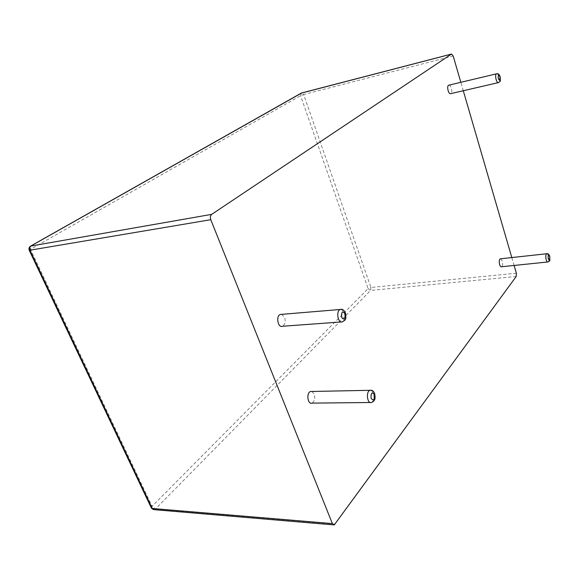 <?xml version="1.0" encoding="UTF-8"?>
<svg xmlns="http://www.w3.org/2000/svg" width="579" height="579" viewBox="0 0 579 579"><rect width="100%" height="100%" fill="white"/><g stroke="black" fill="none" stroke-linecap="round" stroke-linejoin="round"><path stroke-width="0.43" stroke-dasharray="2.9 2.17" d="M514.109 265.457L511.807 257.561M463.287 90.737L460.833 82.305M448.957 85.127C449.912 85.185 450.715 86.206 451.367 88.189C452.04 91.012 451.823 92.828 450.723 93.639M281.575 314.361L284.6 317.458C285.765 321.707 285.056 324.638 282.48 326.267M500.69 258.77L502.333 261.035C502.977 263.959 502.724 265.862 501.566 266.753M311.849 391.469L314.223 394.104C315.345 398.439 314.6 401.442 311.987 403.122M516.367 273.223L370.929 287.474L303.649 94.522L300.573 95.687L30.441 249.361L152.045 506.314L368.092 288.653L300.573 95.687L301.174 93.168M453.183 55.989L303.649 94.522L301.927 92.85M516.207 276.487L370.618 290.426L370.929 287.474L368.092 288.653L370.618 290.426L155.411 509.013L152.045 506.314L151.452 508.181M335.27 524.133L155.411 509.013L153.29 509.585M496.789 73.757C497.687 73.844 498.447 74.915 499.076 76.978C499.742 79.902 499.561 81.769 498.548 82.58L498.316 82.638M341.429 309.396L344.31 312.653C345.475 317.111 344.831 320.18 342.377 321.866L341.176 321.953M547.068 253.718L548.624 256.07C549.254 259.088 549.044 261.049 547.987 261.954L547.683 261.983M371.182 390.297L373.455 393.054C374.577 397.592 373.896 400.74 371.429 402.485L370.191 402.499M29.312 250.454L30.441 249.361L30.6 246.097M334.249 524.936L333.381 524.856"/><path stroke-width="0.87" d="M460.833 82.305L453.183 55.989L451.519 54.05L211.69 214.36C210.329 215.562 210.025 217.342 210.778 219.702L332.36 523.597L334.249 524.936L516.207 276.487L516.367 273.223L514.109 265.457M511.807 257.561L463.287 90.737M498.316 82.638L450.723 93.639C448.486 94.761 446.38 85.895 448.718 85.185L448.957 85.127M341.176 321.953L282.48 326.267C277.877 328.206 275.64 315.823 280.352 314.462L281.575 314.361M547.683 261.983L501.566 266.753C499.511 267.679 498.251 259.341 500.365 258.806L500.69 258.77M370.191 402.499L311.987 403.122C307.608 404.866 306.132 392.663 310.583 391.491L311.849 391.469M451.425 54.1L301.174 93.168M301.927 92.85L31.114 245.887C29.652 246.958 29.29 248.478 30.028 250.454L152.241 508.492L154.275 509.679L333.381 524.856M211.69 214.36L30.6 246.097M332.36 523.597L152.241 508.492L151.293 507.848L29.312 250.454M210.778 219.702L29.254 250.323C28.595 248.478 29.124 247.023 30.832 245.974L301.406 93.031L451.519 54.05M448.718 85.185L496.572 73.815C498.049 73.236 499.264 74.271 500.213 76.927C500.451 82.92 500.748 80.401 498.548 82.58C496.478 83.694 494.401 74.488 496.572 73.815L496.789 73.757M280.352 314.462L340.213 309.483C342.319 308.766 344.078 309.953 345.511 313.058C346.228 319.883 346.097 319.405 342.377 321.866C337.998 323.871 335.719 310.872 340.213 309.483L341.429 309.396M500.365 258.806L546.771 253.747C547.821 253.211 548.82 254.08 549.775 256.352C549.898 262.982 550.072 259.964 547.987 261.954C546.091 262.888 544.81 254.275 546.771 253.747L547.068 253.718M310.583 391.491L369.952 390.311C372.051 389.884 373.629 390.991 374.678 393.619C375.395 398.641 375.431 400.791 371.429 402.485C367.274 404.316 365.725 391.527 369.952 390.311L371.182 390.297M500.111 77.079C500.408 80.821 499.8 81.313 498.295 78.549C497.998 74.807 498.606 74.315 500.111 77.079M345.193 313.688C345.54 319.13 344.339 320.346 341.588 317.335C341.255 311.871 342.457 310.655 345.193 313.688M549.71 256.613C550.007 260.166 549.507 260.883 548.226 258.755C547.929 255.187 548.429 254.471 549.71 256.613M374.418 394.35C374.765 399.662 373.665 401.008 371.11 398.388C370.77 393.054 371.877 391.708 374.418 394.35M151.452 508.181L153.29 509.585"/></g></svg>

